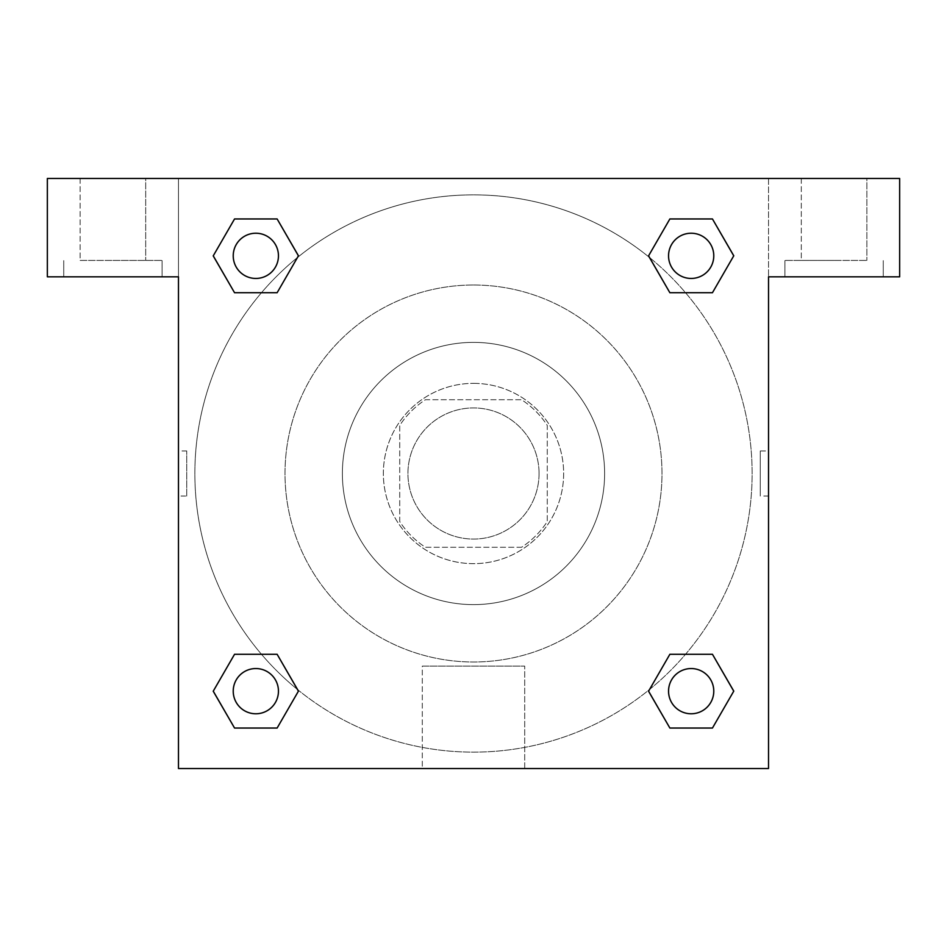 <?xml version="1.0" encoding="UTF-8"?>
<svg xmlns="http://www.w3.org/2000/svg" width="947" height="947" viewBox="0 0 947 947"><rect width="100%" height="100%" fill="white"/><g stroke="black" fill="none" stroke-linecap="round" stroke-linejoin="round"><path stroke-width="0.71" stroke-dasharray="4.74 3.55" d="M539.056 473.5A65.556 65.556 0 0 0 440.722 416.727A65.556 65.556 0 0 0 440.722 530.273A65.556 65.556 0 0 0 539.056 473.5A65.556 65.556 0 0 0 440.722 416.727A65.556 65.556 0 0 0 440.722 530.273A65.556 65.556 0 0 0 539.056 473.5M521.584 547.259L425.416 547.259A88.047 88.047 0 0 1 399.741 521.584L399.741 425.416A88.047 88.047 0 0 1 425.416 399.741L521.584 399.741A88.047 88.047 0 0 1 547.259 425.416L547.259 521.584A88.047 88.047 0 0 1 521.584 547.259L425.416 547.259A88.047 88.047 0 0 1 399.741 521.584L399.741 425.416A88.047 88.047 0 0 1 425.416 399.741L521.584 399.741A88.047 88.047 0 0 1 547.259 425.416L547.259 521.584A88.047 88.047 0 0 1 521.584 547.259M473.5 383.357A90.143 90.143 0 0 1 551.568 518.577A90.143 90.143 0 0 1 395.432 518.577A90.143 90.143 0 0 1 473.5 383.357A90.143 90.143 0 0 0 383.357 473.5A90.143 90.143 0 0 0 473.5 563.643A90.143 90.143 0 0 0 563.643 473.5A90.143 90.143 0 0 0 473.5 383.357M473.5 342.376A131.124 131.124 0 0 1 587.057 539.056A131.124 131.124 0 0 1 359.943 539.056A131.124 131.124 0 0 1 473.5 342.376A131.124 131.124 0 0 1 587.057 539.056A131.124 131.124 0 0 1 359.943 539.056A131.124 131.124 0 0 1 473.5 342.376M473.5 285.011A188.489 188.489 0 0 1 636.739 567.75A188.489 188.489 0 0 1 310.261 567.75A188.489 188.489 0 0 1 473.5 285.011A188.489 188.489 0 0 0 285.011 473.5A188.489 188.489 0 0 0 473.5 661.989A188.489 188.489 0 0 0 661.989 473.5A188.489 188.489 0 0 0 473.5 285.011M899.65 178.474L47.35 178.474L47.35 276.82L47.35 178.474L899.65 178.474L47.35 178.474L47.35 276.82L178.474 276.82L47.35 276.82L178.474 276.82L178.474 178.474L178.474 768.526L178.474 276.82L178.474 768.526L768.526 768.526L178.474 768.526L768.526 768.526L768.526 276.82L899.65 276.82L899.65 178.474L899.65 276.82L768.526 276.82L768.526 768.526L768.526 276.82L899.65 276.82L899.65 178.474M186.737 496.039L186.737 450.961L186.737 496.039L178.474 496.039L178.474 450.961L178.486 496.039M668.546 691.168A22.621 22.621 0 0 0 702.473 710.747A22.621 22.621 0 0 0 702.473 671.577A22.621 22.621 0 0 0 668.546 691.168A22.621 22.621 0 0 1 702.473 671.577A22.621 22.621 0 0 1 702.473 710.747A22.621 22.621 0 0 1 668.546 691.168M278.454 255.832A22.621 22.621 0 0 0 244.527 236.253A22.621 22.621 0 0 0 244.527 275.423A22.621 22.621 0 0 0 278.454 255.832A22.621 22.621 0 0 0 244.527 236.253A22.621 22.621 0 0 0 244.527 275.423A22.621 22.621 0 0 0 278.454 255.832A22.621 22.621 0 0 0 244.527 236.253A22.621 22.621 0 0 0 244.527 275.423A22.621 22.621 0 0 0 278.454 255.832M278.454 691.168A22.621 22.621 0 0 0 244.527 671.577A22.621 22.621 0 0 0 244.527 710.747A22.621 22.621 0 0 0 278.454 691.168A22.621 22.621 0 0 0 244.527 671.577A22.621 22.621 0 0 0 244.527 710.747A22.621 22.621 0 0 0 278.454 691.168A22.621 22.621 0 0 0 244.527 671.577A22.621 22.621 0 0 0 244.527 710.747A22.621 22.621 0 0 0 278.454 691.168M713.778 255.832A22.621 22.621 0 0 0 679.851 236.253A22.621 22.621 0 0 0 679.851 275.423A22.621 22.621 0 0 0 713.778 255.832A22.621 22.621 0 0 0 679.851 236.253A22.621 22.621 0 0 0 679.851 275.423A22.621 22.621 0 0 0 713.778 255.832A22.621 22.621 0 0 0 679.851 236.253A22.621 22.621 0 0 0 679.851 275.423A22.621 22.621 0 0 0 713.778 255.832M297.547 689.558A278.631 278.631 0 0 0 752.131 473.5A278.631 278.631 0 0 0 334.184 232.193A278.631 278.631 0 0 0 334.184 714.807A278.631 278.631 0 0 0 752.131 473.5A278.631 278.631 0 0 0 649.559 257.537M768.514 450.961L768.514 496.039L768.526 450.961L768.526 496.039L768.526 450.961L768.526 496.039L768.526 450.961L760.263 450.961L760.263 496.039L760.263 450.961M422.279 768.526L524.721 768.526L422.279 768.526L422.279 666.12L524.721 666.12L422.279 666.12L524.721 666.12L422.279 666.12L422.279 768.526L524.721 768.526L422.279 768.526M834.094 276.82L784.921 276.82L834.094 276.82M112.906 276.82L162.079 276.82L112.906 276.82M834.094 260.425L784.921 260.425L834.094 260.425M801.304 260.425L866.872 260.425L801.304 260.425L866.872 260.425L801.304 260.425L801.304 178.474L866.872 178.474L801.304 178.474L866.872 178.474L866.872 260.425L866.872 178.474L801.304 178.474L801.304 260.425M112.906 260.425L162.079 260.425L112.906 260.425M80.128 260.425L145.696 260.425L80.128 260.425L145.696 260.425L80.128 260.425L80.128 178.474L145.696 178.474L80.128 178.474L145.696 178.474L145.696 260.425L145.696 178.474L80.128 178.474L80.128 260.425M496.039 178.474L450.961 178.486L496.039 178.474M649.453 257.442A278.631 278.631 0 0 0 257.489 297.5A278.631 278.631 0 0 0 297.441 689.463M768.526 178.474L768.526 276.82L768.526 178.474M277.128 218.958L298.423 255.832L277.08 292.682M234.548 292.718L213.253 255.832L234.596 218.982M234.548 728.042L213.253 691.168L234.596 654.318M277.128 654.282L298.423 691.168L277.08 728.018M669.872 728.042L648.577 691.168L669.92 654.318M712.452 654.282L733.747 691.168L712.404 728.018M712.452 218.958L733.747 255.832L712.404 292.682M669.872 292.718L648.577 255.832L669.92 218.982M713.778 691.168A22.621 22.621 0 0 0 679.851 671.577A22.621 22.621 0 0 0 679.851 710.747A22.621 22.621 0 0 0 713.778 691.168M648.577 691.168L669.872 654.282M733.747 691.168L712.452 728.042M213.253 691.168L234.548 654.282M298.423 691.168L277.128 728.042M648.577 255.832L669.872 218.958M733.747 255.832L712.452 292.718M213.253 255.832L234.548 218.958M298.423 255.832L277.128 292.718M883.255 276.82L883.255 260.425L883.255 276.82M784.921 276.82L784.921 260.425L784.921 276.82M162.079 276.82L162.079 260.425L162.079 276.82M63.745 276.82L63.745 260.425L63.745 276.82M524.721 768.526L524.721 666.12L524.721 768.526M768.514 496.039L760.263 496.039M186.737 450.961L178.486 450.961"/><path stroke-width="1.42" d="M899.65 178.474L47.35 178.474L47.35 276.82L178.474 276.82L178.474 768.526L768.526 768.526L768.526 276.82L899.65 276.82L899.65 178.474M234.548 292.718L277.128 292.718L234.548 292.718L213.253 255.832L234.548 218.958L277.128 218.958L298.423 255.832L277.128 292.718L234.548 292.718L213.205 255.868M277.128 218.958L234.548 218.958L277.128 218.958L298.471 255.808M277.128 654.282L234.548 654.282L277.128 654.282L298.423 691.168L277.128 728.042L234.548 728.042L213.253 691.168L234.548 654.282L277.128 654.282L298.471 691.132M234.548 728.042L277.128 728.042L234.548 728.042L213.205 691.192M712.452 654.282L669.872 654.282L712.452 654.282L733.747 691.168L712.452 728.042L669.872 728.042L648.577 691.168L669.872 654.282L712.452 654.282L733.795 691.132M669.872 728.042L712.452 728.042L669.872 728.042L648.529 691.192M669.872 292.718L712.452 292.718L669.872 292.718L648.577 255.832L669.872 218.958L712.452 218.958L733.747 255.832L712.452 292.718L669.872 292.718L648.529 255.868M712.452 218.958L669.872 218.958L712.452 218.958L733.795 255.808M713.778 691.168A22.621 22.621 0 0 0 679.851 671.577A22.621 22.621 0 0 0 679.851 710.747A22.621 22.621 0 0 0 713.778 691.168M278.454 691.168A22.621 22.621 0 0 0 244.527 671.577A22.621 22.621 0 0 0 244.527 710.747A22.621 22.621 0 0 0 278.454 691.168M713.778 255.832A22.621 22.621 0 0 0 679.851 236.253A22.621 22.621 0 0 0 679.851 275.423A22.621 22.621 0 0 0 713.778 255.832M278.454 255.832A22.621 22.621 0 0 0 244.527 236.253A22.621 22.621 0 0 0 244.527 275.423A22.621 22.621 0 0 0 278.454 255.832"/></g></svg>
